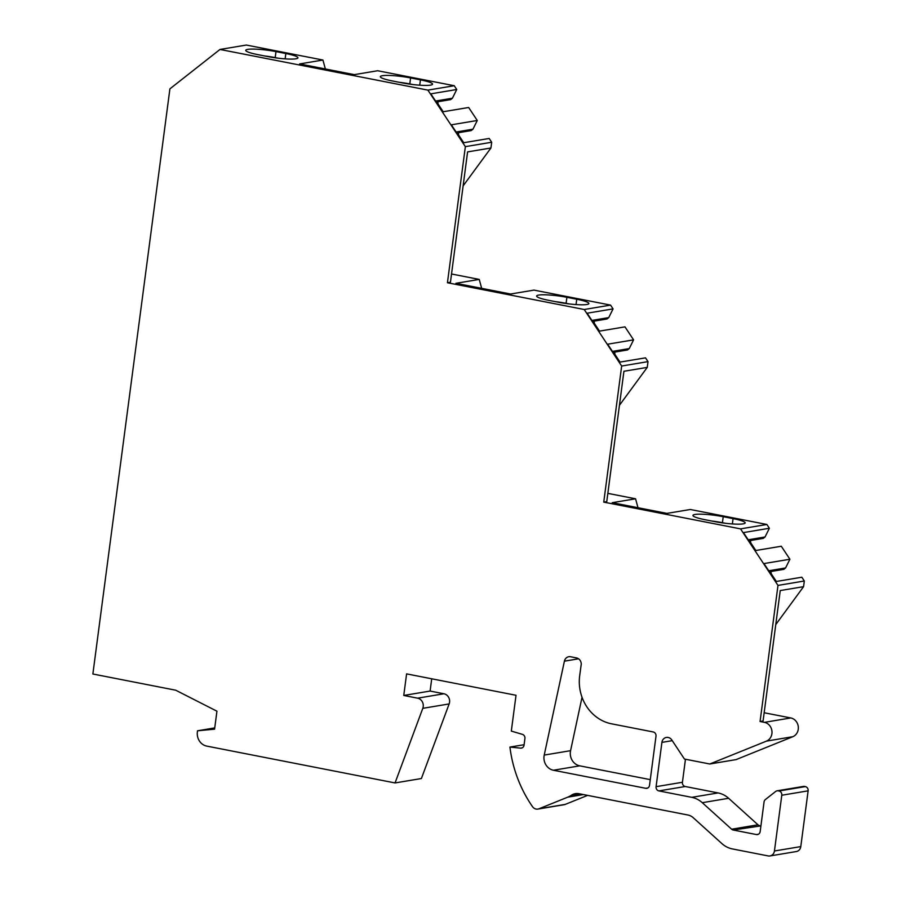 <?xml version="1.0" encoding="UTF-8"?>
<svg xmlns="http://www.w3.org/2000/svg" width="901" height="901" viewBox="0 0 901 901"><rect width="100%" height="100%" fill="white"/><g stroke="black" fill="none" stroke-linecap="round" stroke-linejoin="round"><path stroke-width="1.35" d="M422.806 708.332L395.055 782.935L421.398 778.532L449.149 703.929L422.806 708.332A7.332 6.611 80.5 0 0 417.602 698.174L403.761 695.459L406.599 673.88L516.025 695.279L511.317 731.094L522.4 734.36A3.66 3.311 80.5 0 1 524.923 738.538L524.055 745.127A3.66 3.311 80.5 0 1 520.587 748.134L509.932 747.075A122.108 110.215 80.5 0 0 532.514 806.665A6.104 5.507 80.5 0 0 537.863 809.087L564.206 804.694A6.104 5.507 80.5 0 0 565.254 804.39L587.598 795.38M431.714 678.791L430.104 691.056L443.945 693.77A7.332 6.611 80.5 0 1 449.149 703.929M777.067 790.819L803.41 786.427A3.66 3.311 80.5 0 1 804.492 786.438L805.314 786.596A3.66 3.311 80.5 0 1 808.129 790.841L800.786 846.591A6.104 5.507 80.5 0 1 796.326 851.546L769.983 855.95A6.104 5.507 -99.5 0 0 774.443 850.995L781.786 795.245A3.66 3.311 -99.5 0 0 778.982 790.999L778.149 790.841A3.66 3.311 -99.5 0 0 775.693 791.438L765.366 799.559A3.66 3.311 -99.5 0 0 764.071 801.913L760.162 831.6A3.66 3.311 80.5 0 1 756.412 834.551L733.211 830.012A3.66 3.311 80.5 0 1 731.635 829.213L702.284 802.69A24.417 22.041 -99.5 0 0 691.765 797.34L658.89 790.909A3.66 3.311 80.5 0 1 656.086 786.674L661.908 742.39A6.104 5.507 80.5 0 1 666.38 737.435A6.104 5.507 80.5 0 1 671.808 739.98L684.433 759.036L709.797 763.992L766.458 741.129L792.79 736.703A9.765 8.819 80.5 0 0 798.286 726.713A9.765 8.819 80.5 0 0 790.774 717.951L764.161 712.747M760.917 825.879L733.211 830.012M691.765 797.34L718.108 792.936A24.417 22.041 80.5 0 1 728.627 798.286L757.978 824.809A3.66 3.311 -99.5 0 0 759.554 825.62M718.108 792.936L685.233 786.505L658.89 790.909M685.458 759.228L682.429 782.271A3.66 3.311 -99.5 0 0 685.233 786.505M709.797 763.992L736.14 759.588L792.79 736.725M775.772 624.573L803.579 586.664L804.323 580.999L801.822 577.214L775.896 581.55L763.98 563.564L789.907 559.239L781.291 546.243L755.365 550.579L743.449 532.592L769.375 528.256L766.875 524.472L740.532 528.876L603.749 502.127L621.667 366.031L584.208 309.505L447.437 282.745L465.355 146.649L427.896 90.123L454.239 85.719L456.739 89.503L430.824 93.839L442.74 111.814L468.655 107.489L477.271 120.486L451.345 124.811L463.26 142.797L489.187 138.461L491.687 142.245L465.355 146.649M776.358 581.472L771.639 574.365A3.052 2.759 80.5 0 1 771.267 571.448M769.409 571.752L783.814 569.353L785.582 567.957L789.907 559.239M755.826 550.5L751.119 543.382A3.052 2.759 80.5 0 1 750.747 540.465M748.877 540.78L763.282 538.37L765.05 536.973L769.375 528.256M637.987 507.725L635.565 498.794L612.241 502.69L666.943 513.39L690.279 509.493L766.875 524.472M607.848 493.365L635.565 498.794M619.449 405.259L647.256 367.383L648.01 361.628L645.499 357.843L619.573 362.168L607.668 344.193L633.583 339.857L624.979 326.86L599.052 331.196L587.137 313.21L613.063 308.885L610.551 305.101L584.208 309.505M620.034 362.101L615.327 354.983A3.052 2.759 80.5 0 1 614.955 352.066M613.085 352.381L627.49 349.971L629.258 348.574L633.583 339.857M599.514 331.118L594.795 324.011A3.052 2.759 80.5 0 1 594.423 321.094M592.565 321.398L606.97 318.999L608.738 317.603L613.063 308.885M481.675 288.354L479.242 279.411L455.917 283.308L510.619 294.019L533.955 290.111L610.551 305.101M451.525 273.994L479.242 279.411M463.125 185.876L490.932 148.001L491.687 142.245M463.722 142.718L459.003 135.601A3.052 2.759 80.5 0 1 458.632 132.684M456.773 132.999L471.178 130.589L472.946 129.203L477.271 120.486M443.191 111.747L438.483 104.629A3.052 2.759 80.5 0 1 438.111 101.712M436.242 102.027L450.646 99.617L452.415 98.22L456.739 89.503M325.362 68.972L322.93 60.029L299.594 63.937L354.307 74.637L377.643 70.74L454.239 85.719M214.742 727.907L197.522 730.79L214.573 729.179L216.938 711.193L175.718 690.211L92.871 674.004L169.906 88.85L219.99 49.454L246.333 45.05L322.93 60.029M582.035 697.284L570.57 750.679A12.209 11.026 80.5 0 0 579.748 765.839L650.274 779.635M581.134 664.972L579.681 675.739A41.514 37.47 80.5 0 0 611.058 723.717L653.18 731.95A3.66 3.311 80.5 0 1 655.996 736.196L649.52 785.357A3.66 3.311 80.5 0 1 645.769 788.307L553.417 770.242A12.209 11.026 80.5 0 1 544.227 755.083L564.409 661.165A6.104 5.507 80.5 0 1 568.779 656.728A6.104 5.507 80.5 0 1 570.581 656.761L576.505 657.921A6.104 5.507 -99.5 0 1 581.19 664.983M219.99 49.454L427.896 90.123M766.447 741.106A9.765 8.819 80.5 0 0 771.943 731.116A9.765 8.819 80.5 0 0 764.431 722.354L760.072 721.498L777.991 585.402L740.532 528.876M565.254 804.39L538.911 808.794L567.709 797.182A24.417 22.041 80.5 0 0 571.425 795.211A12.209 11.026 80.5 0 1 575.379 793.646A12.209 11.026 80.5 0 1 578.96 793.691L687.959 815.022A12.209 11.026 80.5 0 1 693.218 817.691L721.859 843.561A24.417 22.041 -99.5 0 0 732.378 848.922L768.181 855.927A6.104 5.507 -99.5 0 0 769.983 855.95M538.911 808.794A6.104 5.507 80.5 0 1 537.863 809.087M395.055 782.935L206.734 746.096A12.209 11.026 80.5 0 1 197.375 731.961L197.522 730.79M430.104 691.056L403.761 695.459M524.112 744.71L509.932 747.075M803.579 586.664L780.243 590.56L763.079 720.991L760.072 721.498M804.323 580.999L777.991 585.402M765.05 536.973L748.224 539.789M785.582 567.957L768.744 570.772M647.256 367.383L623.92 371.28L606.756 501.62L603.749 502.127M714.921 521.645A21.365 2.951 7.5 0 0 745.172 522.918A21.365 2.951 7.5 0 0 733.065 518.616L723.221 516.69A21.365 2.951 7.5 0 0 692.959 515.417A21.365 2.951 7.5 0 0 705.066 519.719L714.921 521.645M725.609 523.301L722.422 522.681A21.365 2.951 7.5 0 0 711.734 521.026M648.01 361.628L621.667 366.031M608.738 317.603L591.912 320.418M629.258 348.574L612.432 351.39M490.932 148.001L467.596 151.897L450.444 282.238L447.437 282.745M558.597 302.274A21.365 2.951 7.5 0 0 588.86 303.547A21.365 2.951 7.5 0 0 576.753 299.233L566.898 297.307A21.365 2.951 7.5 0 0 536.636 296.035A21.365 2.951 7.5 0 0 548.754 300.348L558.597 302.274M569.297 303.93L566.11 303.31A21.365 2.951 7.5 0 0 555.421 301.644M452.415 98.22L435.588 101.036M472.946 129.203L456.12 132.008M402.285 82.892A21.365 2.951 7.5 0 0 432.548 84.165A21.365 2.951 7.5 0 0 420.429 79.862L410.586 77.936A21.365 2.951 7.5 0 0 380.323 76.664A21.365 2.951 7.5 0 0 392.431 80.966L402.285 82.892M267.687 56.56A21.365 2.951 7.5 0 0 297.949 57.833A21.365 2.951 7.5 0 0 285.842 53.531L275.988 51.605A21.365 2.951 7.5 0 0 245.736 50.332A21.365 2.951 7.5 0 0 257.844 54.634L267.687 56.56M412.973 84.548L409.797 83.928A21.365 2.951 7.5 0 0 399.098 82.273M278.386 58.227L275.199 57.596A21.365 2.951 7.5 0 0 264.511 55.941M647.853 787.958L645.769 788.307M579.748 765.839L553.417 770.242M570.57 750.679L544.227 755.083M578.566 658.8L564.409 661.165M443.945 693.77L417.602 698.174M522.13 747.875L520.587 748.134M583.386 794.558L567.709 797.182M571.425 795.211L579.681 793.837M800.786 846.591L774.443 850.995M808.129 790.841L781.786 795.245M805.314 786.596L778.982 790.999M778.149 790.841L804.492 786.438M758.496 834.202L756.412 834.551M757.978 824.809L731.635 829.213M702.284 802.69L728.627 798.286M682.429 782.271L656.086 786.674M672.259 740.656L661.908 742.39M764.431 722.354L790.774 717.951M733.065 518.616L732.367 523.943M723.221 516.69L722.422 522.681M576.753 299.233L576.043 304.572M566.898 297.307L566.11 303.31M420.429 79.862L419.731 85.19M410.586 77.936L409.797 83.928M285.842 53.531L285.133 58.858M275.988 51.605L275.199 57.596"/></g></svg>

